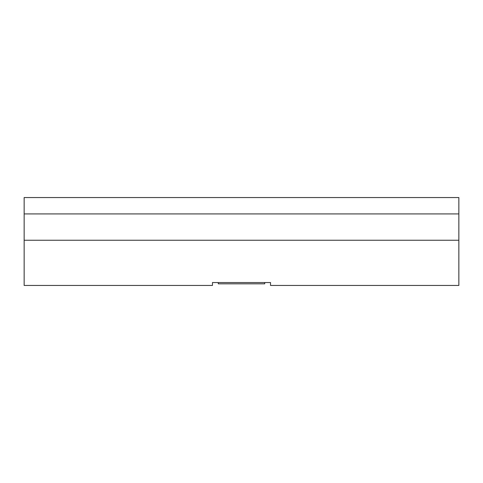 <?xml version="1.0" encoding="UTF-8"?>
<svg xmlns="http://www.w3.org/2000/svg" width="483" height="483" viewBox="0 0 483 483"><rect width="100%" height="100%" fill="white"/><g stroke="black" fill="none" stroke-linecap="round" stroke-linejoin="round"><path stroke-width="0.72" d="M458.85 213.921L24.15 213.921L24.15 197.547L458.85 197.547L458.85 285.453L270.534 285.453L270.534 282.549L212.466 282.549L212.466 285.453L24.15 285.453L24.15 240.244L458.85 240.244M24.15 213.921L24.15 240.244M218.274 282.549L218.274 283.829L264.726 283.829L264.726 282.549"/></g></svg>
